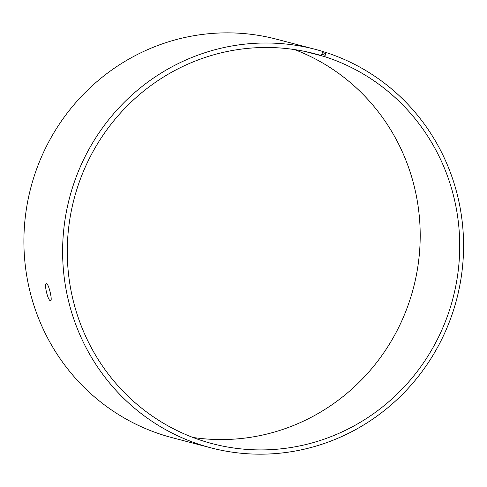 <?xml version="1.0" encoding="UTF-8"?>
<svg xmlns="http://www.w3.org/2000/svg" width="487" height="487" viewBox="0 0 487 487"><rect width="100%" height="100%" fill="white"/><g stroke="black" fill="none" stroke-linecap="round" stroke-linejoin="round"><path stroke-width="0.73" d="M307.961 52.085L321.183 55.548L321.907 54.294L325.194 55.311L325.748 53.57L325.371 52.286L322.09 51.421M321.183 55.548A201.581 195.847 104.7 0 0 314.602 53.698A201.581 195.847 104.7 0 0 74.048 199.049A201.581 195.847 104.7 0 0 212.399 443.694A201.581 195.847 104.7 0 0 451.546 303.431A201.581 195.847 104.7 0 0 324.445 56.565L325.194 55.311M321.907 54.294L322.431 52.535L325.748 53.57M322.431 52.535L322.035 51.245A205.964 200.102 104.7 0 0 315.308 49.357A205.964 200.102 104.7 0 0 69.531 197.862A205.964 200.102 104.7 0 0 210.883 447.827A205.964 200.102 104.7 0 0 455.229 304.515A205.964 200.102 104.7 0 0 325.371 52.286M315.308 49.357L276.598 39.21A205.964 200.102 104.7 0 0 30.815 187.72A205.964 200.102 104.7 0 0 172.173 437.679L210.883 447.827M192.919 437.454A201.581 195.847 104.7 0 0 413.433 287.987A201.581 195.847 104.7 0 0 294.562 49.583M304.618 51.366L324.445 56.565M50.398 300.716C47.915 300.662 43.842 283.769 46.375 283.714C48.414 282.649 52.785 300.735 50.611 300.723L50.398 300.716"/></g></svg>
